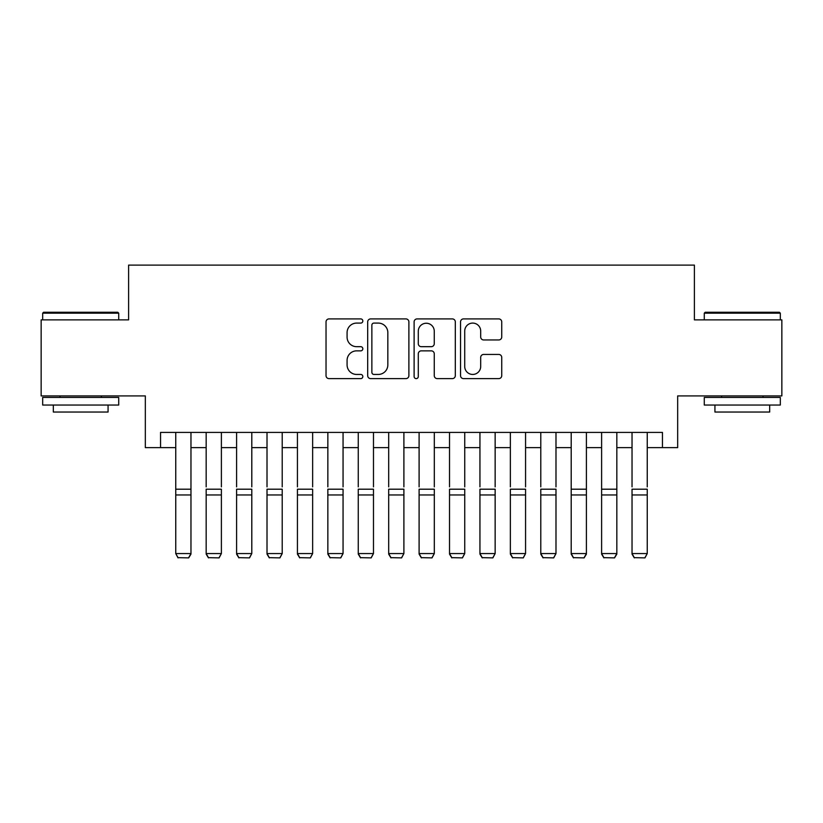 <?xml version="1.0" encoding="UTF-8"?>
<svg xmlns="http://www.w3.org/2000/svg" width="823" height="823" viewBox="0 0 823 823"><rect width="100%" height="100%" fill="white"/><g stroke="black" fill="none" stroke-linecap="round" stroke-linejoin="round"><path stroke-width="1.23" d="M362.83 321.001A2.088 2.088 0 0 0 360.741 318.913L329.015 318.913A2.983 2.983 0 0 0 326.031 321.896L326.031 375.638A2.983 2.983 0 0 0 329.015 378.621L360.741 378.621A2.088 2.088 0 0 0 362.83 376.533A2.088 2.088 0 0 0 360.741 374.444L356.637 374.444A9.557 9.557 0 0 1 347.08 364.887L347.08 360.412A9.557 9.557 0 0 1 356.637 350.855L360.741 350.855A2.088 2.088 0 0 0 362.83 348.767A2.088 2.088 0 0 0 360.741 346.678L356.637 346.678A9.557 9.557 0 0 1 347.08 337.121L347.08 332.646A9.557 9.557 0 0 1 356.637 323.089L360.741 323.089A2.088 2.088 0 0 0 362.83 321.001M498.759 339.961A2.983 2.983 0 0 0 501.742 336.977L501.742 321.896A2.983 2.983 0 0 0 498.759 318.913L463.524 318.913A2.983 2.983 0 0 0 460.541 321.896L460.541 375.638A2.983 2.983 0 0 0 463.524 378.621L498.759 378.621A2.983 2.983 0 0 0 501.742 375.638L501.742 357.429A2.983 2.983 0 0 0 498.759 354.435L483.677 354.435A2.983 2.983 0 0 0 480.694 357.429L480.694 366.461A7.983 7.983 0 0 1 472.711 374.444A7.983 7.983 0 0 1 464.717 366.461L464.717 331.072A7.983 7.983 0 0 1 472.711 323.089A7.983 7.983 0 0 1 480.694 331.072L480.694 336.977A2.983 2.983 0 0 0 483.677 339.961L498.759 339.961M160.547 447.63L160.547 432.414L662.453 432.414L662.453 447.63L677.668 447.63L677.668 395.914L781.85 395.914L781.85 319.869L694.396 319.869L694.396 265.119L128.604 265.119L128.604 319.869L41.15 319.869L41.15 395.914L145.332 395.914L145.332 447.63L175.752 447.63M408.887 321.896A2.983 2.983 0 0 0 405.904 318.913L370.669 318.913A2.983 2.983 0 0 0 367.686 321.896L367.686 375.638A2.983 2.983 0 0 0 370.669 378.621L405.904 378.621A2.983 2.983 0 0 0 408.887 375.638L408.887 321.896M417.096 318.913L452.331 318.913A2.983 2.983 0 0 1 455.314 321.896L455.314 375.638A2.983 2.983 0 0 1 452.331 378.621L437.25 378.621A2.983 2.983 0 0 1 434.266 375.638L434.266 353.839A2.983 2.983 0 0 0 431.283 350.855L421.283 350.855A2.983 2.983 0 0 0 418.29 353.839L418.29 376.533A2.088 2.088 0 0 1 416.201 378.621A2.088 2.088 0 0 1 414.113 376.533L414.113 321.896A2.983 2.983 0 0 1 417.096 318.913M190.967 447.63L206.172 447.63M221.387 447.63L236.592 447.63M251.797 447.63L267.012 447.63M282.217 447.63L297.432 447.63M312.637 447.63L327.852 447.63M343.057 447.63L358.262 447.63M373.477 447.63L388.682 447.63M403.898 447.63L419.102 447.63M434.318 447.63L449.523 447.63M464.738 447.63L479.943 447.63M495.148 447.63L510.363 447.63M525.568 447.63L540.783 447.63M555.988 447.63L571.203 447.63M586.408 447.63L601.613 447.63M616.828 447.63L632.033 447.63M647.248 447.63L662.453 447.63M373.951 323.089A2.088 2.088 0 0 0 371.862 325.178L371.862 372.356A2.088 2.088 0 0 0 373.951 374.444L378.282 374.444A9.557 9.557 0 0 0 387.839 364.887L387.839 332.646A9.557 9.557 0 0 0 378.282 323.089L373.951 323.089M434.266 331.227A7.983 7.983 0 0 0 426.283 323.244A7.983 7.983 0 0 0 418.29 331.227L418.29 343.695A2.983 2.983 0 0 0 421.283 346.678L431.283 346.678A2.983 2.983 0 0 0 434.266 343.695L434.266 331.227M190.967 432.414L190.967 554.105L188.683 557.881L178.035 557.665L188.683 557.881M178.035 557.881L175.752 553.56L190.967 553.56L188.683 557.665M175.752 432.414L175.752 553.56L178.035 557.665M43.588 312.267L117.802 312.267L118.718 313.172L42.673 313.172L43.588 312.267M80.695 405.039L42.673 405.039L42.673 397.437L118.718 397.437L118.718 405.039L80.695 405.039M108.07 405.039L108.07 412.035L53.32 412.035L53.32 405.039M705.198 312.267L779.412 312.267L780.327 313.172L704.282 313.172L705.198 312.267M742.305 405.039L704.282 405.039L704.282 397.437L780.327 397.437L780.327 405.039L742.305 405.039M769.68 405.039L769.68 412.035L714.93 412.035L714.93 405.039M206.172 432.414L206.172 486.866M221.387 432.414L221.387 486.866M206.172 554.105L208.456 557.881L206.172 553.56L221.387 553.56L219.103 557.881L208.456 557.665L219.103 557.881M236.592 432.414L236.592 486.866M251.797 432.414L251.797 486.866M236.592 554.105L238.876 557.881L236.592 553.56L251.797 553.56L249.523 557.881L238.876 557.665L249.523 557.881M267.012 432.414L267.012 486.866M282.217 432.414L282.217 486.866M267.012 554.105L269.296 557.881L267.012 553.56L282.217 553.56L279.933 557.881L269.296 557.665L279.933 557.881M297.432 432.414L297.432 486.866M312.637 432.414L312.637 486.866M297.432 554.105L299.706 557.881L297.432 553.56L312.637 553.56L310.353 557.881L299.706 557.665L310.353 557.881M221.387 494.962L206.172 494.962L206.172 489.201L221.387 489.201L221.387 553.56L219.103 557.665M206.172 494.962L206.172 553.56L208.456 557.665M251.797 494.962L236.592 494.962L236.592 489.201L251.797 489.201L251.797 553.56L249.523 557.665M236.592 494.962L236.592 553.56L238.876 557.665M282.217 494.962L267.012 494.962L267.012 489.201L282.217 489.201L282.217 553.56L279.933 557.665M267.012 494.962L267.012 553.56L269.296 557.665M312.637 494.962L297.432 494.962L297.432 489.201L312.637 489.201L312.637 553.56L310.353 557.665M297.432 494.962L297.432 553.56L299.706 557.665M327.852 432.414L327.852 486.866M343.057 432.414L343.057 486.866M327.852 554.105L330.126 557.881L327.852 553.56L343.057 553.56L340.773 557.881L330.126 557.665L340.773 557.881M343.057 494.962L327.852 494.962L327.852 489.201L343.057 489.201L343.057 553.56L340.773 557.665M327.852 494.962L327.852 553.56L330.126 557.665M358.262 432.414L358.262 486.866M373.477 432.414L373.477 486.866M358.262 554.105L360.546 557.881L358.262 553.56L373.477 553.56L371.194 557.881L360.546 557.665L371.194 557.881M373.477 494.962L358.262 494.962L358.262 489.201L373.477 489.201L373.477 553.56L371.194 557.665M358.262 494.962L358.262 553.56L360.546 557.665M388.682 432.414L388.682 486.866M403.898 432.414L403.898 486.866M388.682 554.105L390.966 557.881L388.682 553.56L403.898 553.56L401.614 557.881L390.966 557.665L401.614 557.881M403.898 494.962L388.682 494.962L388.682 489.201L403.898 489.201L403.898 553.56L401.614 557.665M388.682 494.962L388.682 553.56L390.966 557.665M419.102 432.414L419.102 486.866M434.318 432.414L434.318 486.866M419.102 554.105L421.386 557.881L419.102 553.56L434.318 553.56L432.034 557.881L421.386 557.665L432.034 557.881M434.318 494.962L419.102 494.962L419.102 489.201L434.318 489.201L434.318 553.56L432.034 557.665M419.102 494.962L419.102 553.56L421.386 557.665M449.523 432.414L449.523 486.866M464.738 432.414L464.738 486.866M449.523 554.105L451.806 557.881L449.523 553.56L464.738 553.56L462.454 557.881L451.806 557.665L462.454 557.881M464.738 494.962L449.523 494.962L449.523 489.201L464.738 489.201L464.738 553.56L462.454 557.665M449.523 494.962L449.523 553.56L451.806 557.665M479.943 432.414L479.943 486.866M495.148 432.414L495.148 486.866M479.943 554.105L482.227 557.881L479.943 553.56L495.148 553.56L492.874 557.881L482.227 557.665L492.874 557.881M495.148 494.962L479.943 494.962L479.943 489.201L495.148 489.201L495.148 553.56L492.874 557.665M479.943 494.962L479.943 553.56L482.227 557.665M510.363 432.414L510.363 486.866M525.568 432.414L525.568 486.866M510.363 554.105L512.647 557.881L510.363 553.56L525.568 553.56L523.294 557.881L512.647 557.665L523.294 557.881M525.568 494.962L510.363 494.962L510.363 489.201L525.568 489.201L525.568 553.56L523.294 557.665M510.363 494.962L510.363 553.56L512.647 557.665M540.783 432.414L540.783 486.866M555.988 432.414L555.988 486.866M540.783 554.105L543.067 557.881L540.783 553.56L555.988 553.56L553.704 557.881L543.067 557.665L553.704 557.881M555.988 494.962L540.783 494.962L540.783 489.201L555.988 489.201L555.988 553.56L553.704 557.665M540.783 494.962L540.783 553.56L543.067 557.665M586.408 432.414L586.408 554.105L584.124 557.881L573.477 557.665L584.124 557.881M571.203 554.105L573.477 557.881L571.203 553.56L586.408 553.56L584.124 557.665M571.203 432.414L571.203 553.56L573.477 557.665M616.828 432.414L616.828 554.105L614.544 557.881L603.897 557.665L614.544 557.881M601.613 554.105L603.897 557.881L601.613 553.56L616.828 553.56L614.544 557.665M601.613 432.414L601.613 553.56L603.897 557.665M586.408 486.866L586.408 489.201L571.203 489.201L571.203 486.866M616.828 486.866L616.828 489.201L601.613 489.201L601.613 486.866M632.033 432.414L632.033 486.866M647.248 432.414L647.248 486.866M632.033 554.105L634.317 557.881L632.033 553.56L647.248 553.56L644.965 557.881L634.317 557.665L644.965 557.881M647.248 494.962L632.033 494.962L632.033 489.201L647.248 489.201L647.248 553.56L644.965 557.665M632.033 494.962L632.033 553.56L634.317 557.665M190.967 489.201L175.752 489.201M190.967 494.962L175.752 494.962M586.408 494.962L571.203 494.962M616.828 494.962L601.613 494.962M42.673 319.869L42.673 313.172M60.007 397.437L60.007 395.914M101.383 397.437L101.383 395.914M118.718 319.869L118.718 313.172M704.282 319.869L704.282 313.172M721.617 397.437L721.617 395.914M762.993 397.437L762.993 395.914M780.327 319.869L780.327 313.172"/></g></svg>
